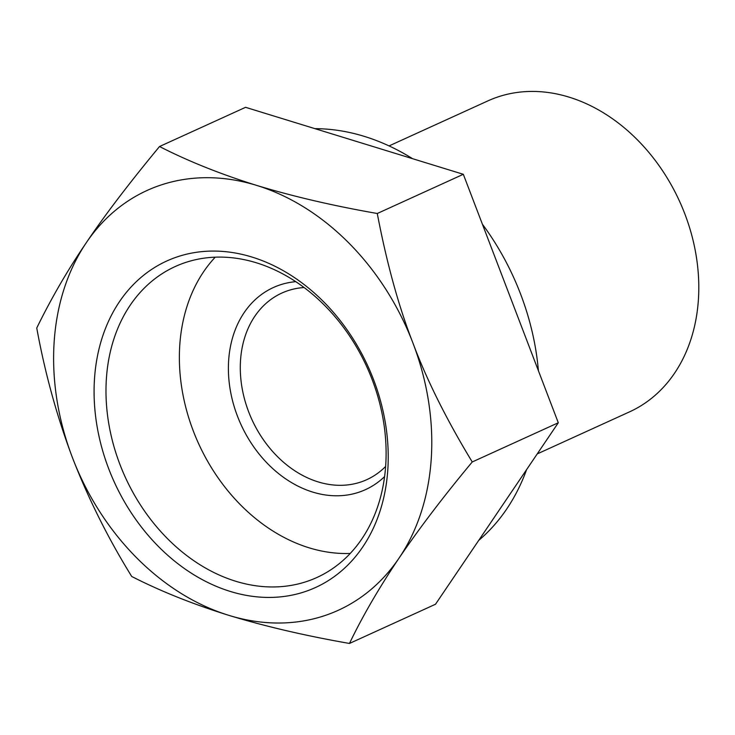 <?xml version="1.0" encoding="UTF-8"?>
<svg xmlns="http://www.w3.org/2000/svg" width="735" height="735" viewBox="0 0 735 735"><rect width="100%" height="100%" fill="white"/><g stroke="black" fill="none" stroke-linecap="round" stroke-linejoin="round"><path stroke-width="1.1" d="M385.636 466.449A102.514 79.665 65.5 0 1 366.829 479.643A102.514 79.665 65.5 0 1 318.145 481.903A102.514 79.665 65.5 0 1 242.467 390.156A102.514 79.665 65.5 0 1 281.817 293.072A102.514 79.665 65.5 0 1 304.106 287.532M295.773 281.661A111.058 86.307 -114.5 0 0 228.796 378.378A111.058 86.307 -114.5 0 0 312.742 492.092A111.058 86.307 -114.5 0 0 384.598 476.592M350.237 553.437A170.86 132.778 65.5 0 1 309.132 547.823A170.86 132.778 65.5 0 1 189.492 420.163A170.86 132.778 65.5 0 1 215.245 257.167M230.34 591.454A179.395 139.42 -114.5 0 0 373.582 379.719A179.395 139.42 -114.5 0 0 119.539 301.58A179.395 139.42 -114.5 0 0 230.34 591.454M235.751 581.266A170.86 132.778 65.5 0 1 109.616 428.349A170.86 132.778 65.5 0 1 175.206 266.548A170.86 132.778 65.5 0 1 366.875 366.967A170.86 132.778 65.5 0 1 316.895 577.499A170.86 132.778 65.5 0 1 235.751 581.266M228.796 615.342A230.652 179.248 -114.5 0 0 399.059 558.086A230.652 179.248 -114.5 0 0 412.96 343.107A230.652 179.248 -114.5 0 0 256.607 185.385A230.652 179.248 -114.5 0 0 86.344 242.642A230.652 179.248 -114.5 0 0 72.434 457.62A230.652 179.248 -114.5 0 0 228.796 615.342C192.873 604.142 160.515 591.188 131.721 576.47C108.137 538.36 88.375 498.734 72.434 457.62C56.88 416.322 44.982 373.123 36.75 328.012C51.377 298.116 67.905 269.662 86.344 242.642C104.324 215.833 128.717 183.787 159.523 146.522C188.316 161.241 220.675 174.195 256.607 185.385C292.897 196.41 333.13 205.782 377.275 213.499L463.316 174.296L558.297 422.763L435.515 604.243L349.474 643.456C305.319 635.738 265.096 626.358 228.796 615.342M159.523 146.522L245.573 107.319L463.316 174.296M389.063 145.916L487.893 100.888A170.86 132.778 65.5 0 1 569.037 97.121A170.86 132.778 65.5 0 1 695.163 250.029A170.86 132.778 65.5 0 1 629.583 411.839L537.212 453.927M558.297 422.763L472.247 461.966C444.004 495.868 419.611 527.905 399.059 558.086C378.883 588.101 362.355 616.555 349.474 643.456M472.247 461.966C446.577 419.685 426.824 380.068 412.96 343.107C398.646 306.366 386.757 263.167 377.275 213.499M412.555 158.677A230.652 179.248 -114.5 0 0 364.229 136.352A230.652 179.248 -114.5 0 0 314.957 128.662M478.705 540.409A230.652 179.248 -114.5 0 0 526.628 469.564M538.424 370.78A230.652 179.248 -114.5 0 0 482.399 224.203"/></g></svg>
